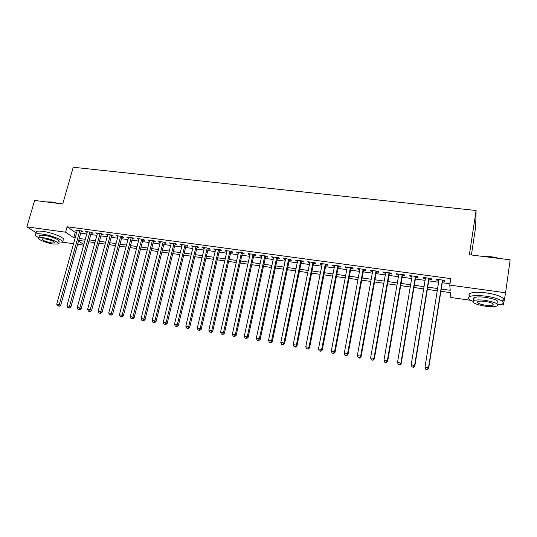 <?xml version="1.0" encoding="UTF-8"?>
<svg xmlns="http://www.w3.org/2000/svg" width="537" height="537" viewBox="0 0 537 537"><rect width="100%" height="100%" fill="white"/><g stroke="black" fill="none" stroke-linecap="round" stroke-linejoin="round"><path stroke-width="0.81" d="M471.405 254.988L475.661 226.822L476.097 210.504L73.24 167.242L62.735 203.973L34.65 200.462L26.85 226.862L65.568 232.199L73.723 237.696L75.2 237.904M476.097 210.504L469.385 254.739L510.15 259.827L505.586 292.779L503.424 304.976L500.417 304.546M470.848 300.331L450.825 297.478L450.415 292.631L440.897 291.296M83.651 245.167L77.61 244.308M73.569 243.731L62.99 242.227M81.127 231.628L82.886 231.87L81.564 230.937L75.549 230.118L77.1 231.085M91.183 233.004L92.948 233.246L91.659 232.313L85.591 231.487L87.155 232.454M101.325 234.387L103.111 234.629L101.849 233.702L95.727 232.863L97.311 233.837M111.562 235.783L113.361 236.032L112.132 235.099L105.95 234.26L107.554 235.24M121.892 237.193L123.711 237.441L122.51 236.515L116.274 235.662L117.892 236.649M132.324 238.616L134.163 238.864L132.988 237.938L126.692 237.079L128.33 238.072M142.855 240.052L144.708 240.308L143.567 239.381L137.21 238.515L138.868 239.509M153.481 241.502L155.354 241.757L154.247 240.831L147.829 239.958L149.501 240.959M164.208 242.966L166.094 243.227L165.027 242.301L158.543 241.415L160.241 242.422M175.042 244.442L176.948 244.704L175.908 243.778L169.363 242.892L171.081 243.905M185.977 245.939L187.896 246.201L186.896 245.275L180.291 244.375L182.023 245.396M197.019 247.443L198.958 247.705L197.985 246.785L191.32 245.879L193.078 246.906M208.161 248.967L210.121 249.228L209.188 248.309L202.456 247.396L204.235 248.43M219.418 250.497L221.398 250.772L220.499 249.846L213.699 248.926L214.619 249.846L215.498 249.967M230.782 252.048L232.783 252.323L231.924 251.403L225.057 250.47L225.943 251.39L226.876 251.517M242.261 253.618L244.281 253.894L243.456 252.974L236.522 252.028L237.367 252.947L238.368 253.081M253.853 255.196L255.894 255.478L255.109 254.558L248.101 253.605L248.913 254.525L249.967 254.666M265.56 256.793L267.621 257.075L266.876 256.162L259.801 255.196L260.566 256.115L261.687 256.27M277.381 258.411L279.462 258.693L278.757 257.78L271.615 256.807L272.34 257.72L273.521 257.881M289.322 260.036L291.423 260.324L290.759 259.411L283.543 258.431L284.234 259.344L285.476 259.512M301.385 261.68L303.506 261.975L302.881 261.063L295.598 260.069L296.243 260.982L297.552 261.163M313.568 263.345L315.709 263.64L315.132 262.727L307.768 261.727L308.372 262.633L309.748 262.821M325.872 265.023L328.04 265.318L327.503 264.412L320.065 263.399L320.629 264.311L322.072 264.506M338.303 266.721L340.492 267.017L340.008 266.11L332.49 265.09L333.007 265.996L334.517 266.204M350.869 268.433L353.077 268.735L352.634 267.829L345.043 266.802L345.513 267.701L347.097 267.923M363.556 270.165L365.791 270.473L365.395 269.567L357.723 268.527L358.145 269.426L359.803 269.655M376.383 271.917L378.639 272.225L378.29 271.326L370.537 270.265L370.913 271.172L372.644 271.407M389.338 273.682L391.621 273.998L391.319 273.098L383.485 272.031L383.814 272.93L385.62 273.179M402.428 275.468L404.737 275.783L404.489 274.89L396.568 273.81L396.85 274.709L398.729 274.964M415.658 277.273L417.987 277.595L417.793 276.703L409.791 275.609L410.02 276.508L411.98 276.77M429.029 279.099L431.386 279.421L431.238 278.528L423.156 277.428L423.331 278.32L425.364 278.602M441.26 289.04L450.214 290.289L449.778 285.093L450.791 278.609L67.098 226.775L75.214 232.373L76.684 232.575M80.711 233.132L86.746 233.957M90.766 234.508L96.895 235.354M100.916 235.904L107.145 236.757M111.152 237.307L117.489 238.173M121.49 238.723L127.927 239.609M131.927 240.153L138.472 241.053M142.453 241.596L149.111 242.509M153.085 243.06L159.851 243.986M163.819 244.53L170.692 245.469M174.653 246.013L181.64 246.973M185.594 247.517L192.696 248.49M196.636 249.027L203.859 250.02M207.785 250.557L215.129 251.564M219.049 252.101L226.507 253.128M230.413 253.665L237.998 254.706M241.898 255.236L249.604 256.297M253.491 256.827L261.331 257.901M265.204 258.431L273.172 259.525M277.032 260.056L285.127 261.17M288.973 261.694L297.209 262.821M301.042 263.352L309.413 264.499M313.225 265.023L321.737 266.191M325.543 266.708L334.189 267.896M337.981 268.413L346.774 269.621M350.547 270.138L359.488 271.366M363.24 271.883L372.329 273.125M376.068 273.642L385.311 274.91M389.03 275.421L398.427 276.709M402.132 277.213L411.684 278.522M415.369 279.032L425.076 280.361M428.741 280.864L438.615 282.22M442.26 282.717L449.986 283.778M442.548 280.945L444.925 281.267L444.831 280.381L436.662 279.267L436.782 280.16L438.904 280.448M63.198 240.207C67.078 238.817 53.103 232.662 42.839 231.373C39.678 230.95 37.57 230.977 36.509 231.46L36.154 232.675L26.85 226.862M67.098 226.775L65.568 232.199M449.778 285.093L505.586 292.779M79.234 238.468L85.269 239.307M89.296 239.871L95.432 240.73M99.452 241.294L105.688 242.16M109.709 242.724L116.046 243.61M120.053 244.167L126.497 245.067M130.498 245.631L137.049 246.543M141.043 247.101L147.702 248.034M151.682 248.591L158.455 249.53M162.429 250.088L169.309 251.048M173.276 251.605L180.271 252.585M184.225 253.135L191.34 254.129M195.287 254.679L202.516 255.686M206.45 256.236L213.8 257.263M217.72 257.814L225.191 258.854M229.104 259.405L236.703 260.465M240.603 261.009L248.322 262.09M252.215 262.633L260.062 263.727M263.935 264.271L271.917 265.385M275.783 265.922L283.892 267.057M287.745 267.594L295.988 268.748M299.827 269.279L308.204 270.453M312.031 270.984L320.549 272.178M324.361 272.709L333.021 273.917M336.813 274.447L345.62 275.682M349.399 276.206L358.354 277.454M362.113 277.985L371.215 279.253M374.96 279.777L384.217 281.073M387.942 281.589L397.353 282.905M401.065 283.422L410.63 284.758M414.316 285.275L424.042 286.637M427.714 287.147L437.608 288.53M78.543 240.952L83.832 244.516M437.246 290.779L427.351 289.389M423.68 288.872L413.946 287.503M410.255 286.986L400.683 285.637M396.971 285.12L387.553 283.791M383.827 283.267L374.564 281.965M370.819 281.442L361.71 280.16M357.951 279.629L348.99 278.374M345.21 277.837L336.404 276.602M332.604 276.065L323.939 274.85M320.126 274.313L311.601 273.118M307.775 272.574L299.391 271.4M295.551 270.856L287.302 269.702M283.449 269.158L275.333 268.017M271.467 267.473L263.486 266.352M259.606 265.802L251.759 264.701M247.866 264.157L240.14 263.07M236.24 262.519L228.641 261.452M224.728 260.901L217.25 259.848M213.323 259.297L205.973 258.263M202.033 257.713L194.803 256.693M190.857 256.136L183.741 255.135M179.788 254.585L172.786 253.598M168.819 253.041L161.932 252.075M157.959 251.511L151.186 250.564M147.198 250L140.54 249.067M136.546 248.503L129.988 247.584M125.987 247.02L119.543 246.114M115.529 245.55L109.192 244.657M105.171 244.093L98.936 243.214M94.908 242.65L88.773 241.784M84.745 241.22L78.704 240.368M75.214 232.373L73.723 237.696M436.923 279.3L436.782 280.16M423.471 277.475L423.331 278.32M410.161 275.662L410.02 276.508M396.997 273.87L396.85 274.709M383.962 272.098L383.814 272.93M371.067 270.339L370.913 271.172M358.3 268.601L358.145 269.426M345.667 266.882L345.513 267.701M333.168 265.184L333.007 265.996M320.79 263.499L320.629 264.311M308.533 261.828L308.372 262.633M296.404 260.177L296.243 260.982M284.402 258.545L284.234 259.344M272.514 256.928L272.34 257.72M260.74 255.323L260.566 256.115M249.087 253.739L248.913 254.525M237.549 252.168L237.367 252.947M226.117 250.611L225.943 251.39M214.8 249.074L214.619 249.846M203.597 247.55L203.409 248.316M192.494 246.04L192.313 246.798M181.499 244.543L181.318 245.302M170.612 243.06L170.424 243.811M159.825 241.59L159.637 242.341M149.145 240.14L148.95 240.885M138.559 238.697L138.365 239.442M128.075 237.267L127.88 238.012M117.69 235.857L117.489 236.595M107.4 234.454L107.199 235.186M97.204 233.065L97.002 233.796M87.101 231.695L86.9 232.42M77.086 230.333L76.885 231.051M425.888 369.516L427.277 369.758L425.888 369.516L425.002 367.201L439.038 279.589M425.821 369.295L425.002 367.201L428.486 367.798L428.647 368.355L442.683 280.086M442.441 280.052L428.486 367.798L427.21 369.537M427.277 369.758L428.647 368.355M482.79 256.411L491.785 256.807L500.706 258.646M499.034 258.438L491.738 257.069L484.408 256.612M497.886 304.922L502.035 304.023C506.673 302.163 497.906 297.78 486.086 296.216C478.272 295.229 472.802 295.35 469.66 296.585C467.385 297.847 468.459 299.411 472.896 301.277M502.484 300.807C507.123 298.901 498.37 294.484 486.556 292.94C478.756 291.96 473.285 292.101 470.137 293.363C468.694 294.088 468.553 295.001 469.734 296.088M473.849 299.586C472.996 298.807 473.09 298.163 474.131 297.652C476.413 296.766 480.36 296.679 485.978 297.397C495.711 299.156 499.531 301.029 497.443 303.009M485.052 306.177C490.67 306.922 494.664 306.855 497.027 305.976C499.108 304.029 495.282 302.17 485.549 300.398C479.924 299.673 475.97 299.747 473.694 300.619C471.674 302.586 475.46 304.439 485.052 306.177M485.455 301.452C481.837 300.982 479.286 301.029 477.802 301.593C476.494 302.855 478.944 304.049 485.139 305.177C488.764 305.654 491.328 305.607 492.838 305.043C494.174 303.788 491.717 302.586 485.455 301.452M473.446 298.149L474.023 298.377M46.404 201.932L51.565 201.972L58.775 203.476M57.003 203.255L51.304 202.167L46.907 201.993M58.325 243.12L62.467 242.811C66.333 241.455 52.337 235.347 42.067 234.038C38.906 233.608 36.791 233.629 35.737 234.098C34.516 234.83 35.543 236.038 38.818 237.716M39.255 236.213L39.503 235.354L44.074 235.307C51.431 236.246 61.52 240.636 58.748 241.623M53.425 244.046L58.063 244.026C60.835 243.06 50.733 238.697 43.369 237.75L38.798 237.777C36.08 238.804 46.236 243.113 53.425 244.046M45.195 238.891L42.242 238.911C42.181 240.281 45.323 241.63 51.673 242.952L54.653 242.939C54.754 241.576 51.599 240.227 45.195 238.891M428.875 278.206L414.618 365.422L411.174 364.831L425.505 277.75M429.17 278.247L414.839 365.986L414.618 365.422L413.369 367.154L411.993 366.919L413.369 367.154M413.456 367.375L414.839 365.986M411.174 364.831L411.993 366.919M415.45 276.38L400.904 363.072L397.501 362.488L412.121 275.931M415.799 276.427L401.179 363.636L400.904 363.072L399.676 364.798L398.313 364.563L399.676 364.798M399.79 365.019L401.179 363.636M397.501 362.488L398.313 364.563M402.173 274.575L387.338 360.743L383.975 360.166L398.87 274.125M402.575 274.629L387.667 361.32L387.338 360.743L386.13 362.462L384.787 362.227L386.13 362.462M386.264 362.69L387.667 361.32M383.975 360.166L384.787 362.227M389.03 272.783L373.92 358.441L370.59 357.87L385.767 272.34M389.486 272.85L374.296 359.025L373.92 358.441L372.732 360.152L371.403 359.924L372.732 360.152M372.886 360.381L374.296 359.025M370.59 357.87L371.403 359.924M376.021 271.017L360.649 356.165L357.347 355.601L372.792 270.574M376.531 271.084L361.072 356.756L360.649 356.165L359.481 357.87L358.159 357.642L359.481 357.87M359.649 358.105L361.072 356.756M357.347 355.601L358.159 357.642M363.153 269.265L347.513 353.917L344.251 353.353L359.958 268.829M363.71 269.339L347.989 354.507L347.513 353.917L346.365 355.615L345.063 355.387L346.365 355.615M346.56 355.843L347.989 354.507M344.251 353.353L345.063 355.387M350.419 267.527L334.517 351.688L331.289 351.131L347.251 267.097M351.023 267.614L335.041 352.285L334.517 351.688L333.39 353.38L332.101 353.151L333.39 353.38M333.605 353.614L335.041 352.285M331.289 351.131L332.101 353.151M337.807 265.815L321.656 349.48L318.468 348.936L334.679 265.385M338.464 265.902L322.234 350.084L321.656 349.48L320.549 351.164L319.273 350.943L320.549 351.164M320.784 351.406L322.234 350.084M318.468 348.936L319.273 350.943M325.328 264.117L308.936 347.298L305.775 346.754L322.234 263.694M326.033 264.211L309.554 347.909L308.936 347.298L307.849 348.976L306.587 348.761L307.849 348.976M308.097 349.218L309.554 347.909M305.775 346.754L306.587 348.761M312.977 262.432L296.343 345.137L293.222 344.606L309.909 262.016M313.729 262.539L297.008 345.754L296.343 345.137L295.276 346.808L294.028 346.593L295.276 346.808M295.545 347.056L297.008 345.754M293.222 344.606L294.028 346.593M300.754 260.774L283.885 343.002L280.791 342.472L297.72 260.358M301.546 260.881L284.597 343.62L283.885 343.002L282.838 344.667L281.596 344.452L282.838 344.667M283.12 344.915L284.597 343.62M280.791 342.472L281.596 344.452M288.651 259.123L271.554 340.888L268.493 340.364L285.644 258.713M289.49 259.237L272.306 341.512L271.554 340.888L270.52 342.546L269.299 342.338L270.52 342.546M270.823 342.794L272.306 341.512M268.493 340.364L269.299 342.338M276.669 257.492L259.351 338.793L256.317 338.276L273.689 257.089M277.548 257.612L260.15 339.424L259.351 338.793L258.337 340.451L257.122 340.236L258.337 340.451M258.653 340.7L260.15 339.424M256.317 338.276L257.122 340.236M264.808 255.88L247.268 336.726L244.268 336.209L261.861 255.478M265.728 256.001L248.107 337.357L247.268 336.726L246.275 338.37L245.073 338.162L246.275 338.37M246.611 338.619L248.107 337.357M244.268 336.209L245.073 338.162M253.061 254.283L235.313 334.672L232.346 334.162L250.141 253.88M254.028 254.41L236.193 335.31L235.313 334.672L234.333 336.316L233.145 336.108L234.333 336.316M234.689 336.565L236.193 335.31M232.346 334.162L233.145 336.108M241.428 252.699L223.479 332.645L220.539 332.141L238.542 252.303M242.435 252.833L224.399 333.289L223.479 332.645L222.513 334.276L221.338 334.074L222.513 334.276M222.882 334.531L224.399 333.289M220.539 332.141L221.338 334.074M229.917 251.128L211.759 330.638L208.853 330.134L227.057 250.739M230.964 251.269L212.719 331.282L211.759 330.638L210.813 332.262L209.652 332.061L210.813 332.262M211.202 332.517L212.719 331.282M208.853 330.134L209.652 332.061M218.512 249.577L200.16 328.644L197.28 328.154L215.679 249.195M219.599 249.725L201.16 329.295L200.16 328.644L199.234 330.268L198.079 330.067L199.234 330.268M199.63 330.524L201.16 329.295M197.28 328.154L198.079 330.067M207.222 248.04L188.675 326.677L185.822 326.187L204.416 247.658M208.343 248.195L189.709 327.335L188.675 326.677L187.762 328.295L186.621 328.094L187.762 328.295M188.178 328.55L189.709 327.335M185.822 326.187L186.621 328.094M196.039 246.517L177.304 324.724L174.485 324.241L193.26 246.141M197.2 246.678L178.378 325.388L177.304 324.724L176.411 326.335L175.277 326.14L176.411 326.335M176.841 326.597L178.378 325.388M174.485 324.241L175.277 326.14M184.963 245.013L166.047 322.797L163.255 322.314L182.211 244.637M186.158 245.174L167.155 323.462L166.047 322.797L165.168 324.402L164.047 324.207L165.168 324.402M165.611 324.663L167.155 323.462M163.255 322.314L164.047 324.207M173.995 243.516L154.904 320.884L152.132 320.408L171.269 243.147M175.23 243.684L156.045 321.549L154.904 320.884L154.032 322.482L152.924 322.294L154.032 322.482M154.495 322.744L156.045 321.549M152.132 320.408L152.924 322.294M163.127 242.039L143.862 318.991L141.117 318.522L160.429 241.67M164.396 242.214L145.037 319.663L143.862 318.991L143.01 320.582L141.916 320.394L143.01 320.582M143.48 320.851L145.037 319.663M141.117 318.522L141.916 320.394M152.367 240.576L132.934 317.119L130.216 316.649L149.695 240.214M153.669 240.751L134.143 317.79L132.934 317.119L132.095 318.703L131.008 318.515L132.095 318.703M132.579 318.971L134.143 317.79M130.216 316.649L131.008 318.515M141.708 239.126L122.107 315.259L119.415 314.803L139.063 238.764M143.043 239.307L123.349 315.937L122.107 315.259L121.281 316.843L120.207 316.655L121.281 316.843M121.778 317.112L123.349 315.937M119.415 314.803L120.207 316.655M131.149 237.69L111.387 313.42L108.722 312.964L128.524 237.334M132.518 237.878L112.656 314.105L111.387 313.42L110.575 314.997L109.508 314.81L110.575 314.997M111.085 315.266L112.656 314.105M108.722 312.964L109.508 314.81M120.691 236.267L100.768 311.601L98.13 311.151L118.086 235.911M122.087 236.455L102.07 312.286L100.768 311.601L99.969 313.172L98.915 312.99L99.969 313.172M100.493 313.44L102.07 312.286M98.13 311.151L98.915 312.99M110.327 234.857L90.25 309.795L87.632 309.352L107.749 234.501M111.756 235.052L91.585 310.487L90.25 309.795L89.464 311.359L88.424 311.178L89.464 311.359M90.001 311.635L91.585 310.487M87.632 309.352L88.424 311.178M100.057 233.454L79.832 308.01L77.241 307.567L97.506 233.112M101.52 233.655L81.201 308.701L79.832 308.01L79.06 309.567L78.026 309.393L79.06 309.567M79.61 309.842L81.201 308.701M77.241 307.567L78.026 309.393M89.887 232.071L69.515 306.244L66.944 305.801L87.356 231.729M91.377 232.273L70.911 306.936L69.515 306.244L68.756 307.795L67.729 307.614L68.756 307.795M69.32 308.07L70.911 306.936M66.944 305.801L67.729 307.614M79.805 230.702L59.292 304.492L56.747 304.056L77.301 230.36M81.329 230.91L60.715 305.184L59.292 304.492L58.546 306.036L57.533 305.862L58.546 306.036M59.124 306.312L60.715 305.184M56.747 304.056L57.533 305.862M493.02 303.808L492.838 305.043M474.131 297.652L473.694 300.619M469.66 296.585L470.137 293.363M54.808 242.382L54.653 242.939M39.503 235.354L38.798 237.777M35.737 234.098L36.509 231.46"/></g></svg>
